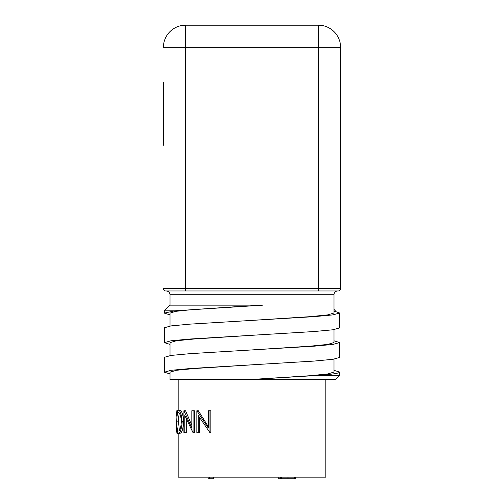 <?xml version="1.0" encoding="UTF-8"?>
<svg xmlns="http://www.w3.org/2000/svg" width="504" height="504" viewBox="0 0 504 504"><rect width="100%" height="100%" fill="white"/><g stroke="black" fill="none" stroke-linecap="round" stroke-linejoin="round"><path stroke-width="0.76" d="M170.024 373.936L164.354 372.191L171.026 370.308L190.027 368.544L313.979 361.078L332.98 359.308L339.646 357.424L339.646 342.544L332.986 344.427L313.998 346.191L252 349.921L309.973 346.191L327.739 344.427L333.976 342.544L333.976 329.635M250.872 320.45L309.979 316.663L327.745 314.893L333.976 313.009L333.976 294.758A3.78 3.78 0 0 1 337.756 290.978M170.024 314.874L164.354 313.129L174.542 310.829L262.937 305.153L170.024 305.153L164.354 310.823L164.354 313.116M243.306 306.212L191.01 309.733L175.449 311.371L170.024 313.129L170.024 326.044M252 379.455L318.087 375.398L339.646 375.398L335.475 379.575L249.707 379.575L309.985 375.719L327.745 373.955L333.976 372.072L333.976 359.169M254.829 335.129L194.021 339.009L176.255 340.78L170.024 342.663L170.024 355.572M339.646 327.896L339.646 313.009L332.968 314.887L313.961 316.663L190.027 324.129L171.026 325.905L164.354 327.776L164.354 342.663L171.02 340.78L190.027 339.016L313.992 331.544L332.98 329.78L339.646 327.896M174.542 310.823L164.354 310.823M333.976 311.491L335.362 311.491L335.362 310.823L333.976 309.374M335.362 311.491L339.646 313.009M170.024 344.402L164.354 342.663M333.976 340.805L339.646 342.544M339.646 375.398L339.646 372.072C339.406 373.256 332.218 374.365 318.087 375.398M252 349.921L190.052 353.657L171.045 355.427L164.354 357.304L164.354 372.16M333.976 370.333L339.646 372.072M163.409 145.234L163.409 82.354M165.766 290.978A2.362 2.362 0 0 1 163.409 288.616L340.591 288.616A2.362 2.362 0 0 1 338.234 290.978L165.766 290.978A2.362 2.362 0 0 1 163.409 288.616M338.234 290.978A2.362 2.362 0 0 0 340.591 288.616L340.591 47.351A22.151 22.151 0 0 0 318.446 25.2L318.446 47.351L185.554 47.351L185.554 290.978L318.446 290.978L318.446 47.351L340.591 47.351A22.151 22.151 0 0 0 318.446 25.2L185.554 25.2A22.151 22.151 0 0 0 163.409 47.351L185.554 47.351L185.554 25.2M253.783 364.72L194.046 368.544L176.268 370.308L170.024 372.191L170.024 379.575L249.707 379.575M278.189 477.149L278.189 478.8L294.405 478.8L294.405 477.149M294.216 478.8L295.533 478.8L295.533 477.149M281.446 478.8L281.446 477.149M287.986 478.8L287.986 477.149M280.602 478.8L280.602 477.149M279.033 478.8L279.033 477.149M208.089 477.149L208.089 478.8L213.438 478.8L213.438 477.149M209.381 478.8L209.381 477.149M196.837 432.728L198.229 432.728L198.229 415.479L209.966 432.728L209.966 410.76L208.309 410.76L208.309 428.054L196.837 410.76L196.837 432.728M199.408 417.413L199.408 432.728L198.229 432.728M208.309 426.649L198.33 410.76L197.127 410.76M209.966 432.728L210.886 432.728L210.886 410.76L209.966 410.76M183.903 432.728L184.798 432.728L184.798 415.479L193.07 432.728L193.07 410.76L191.829 410.76L191.829 428.054L183.903 410.76L183.903 432.728M186.272 419.101L186.272 432.728L184.798 432.728M191.829 425.401L185.573 410.76L184.086 410.76M193.07 432.728L194.361 432.728L194.361 410.76L193.07 410.76M179.374 413.104L178.706 416.569L178.529 421.835L179.367 430.429M178.529 421.835L176.885 421.835C176.816 427.524 177.345 430.592 178.473 431.04C180.035 430.605 180.98 427.505 181.314 421.735C180.968 416.002 180.016 412.908 178.473 412.448C177.339 412.959 176.809 416.09 176.885 421.835M176.715 421.842L177.03 413.62C177.754 410.432 178.227 409.292 178.447 410.199C180.401 410.76 181.597 414.609 182.045 421.735C182.511 423.058 180.779 433.484 178.492 433.295C177.162 432.495 176.57 428.684 176.715 421.842M178.447 410.199L180.06 410.199C181.994 409.651 184.218 420.292 183.576 421.735C183.154 428.797 181.994 432.652 180.098 433.295L178.492 433.295M182.045 421.735L183.576 421.735M176.52 415.63L176.52 416.115A117.778 70.573 179.4 0 1 176.545 414.792L176.917 414.792M176.52 416.115L176.835 416.115M176.545 414.792L176.923 410.199L178.17 410.199M176.828 427.379L176.52 427.379A116.934 69.615 0.6 0 0 176.545 428.684L176.917 433.295L178.17 433.295M176.545 428.684L176.917 428.684M176.52 427.379L176.52 427.997M178.17 433.213L178.17 477.149L325.83 477.149L325.83 379.575M229.339 336.552L228.936 336.577M333.976 294.758L170.024 294.758L170.024 305.153M170.024 294.758C169.817 292.484 168.556 291.224 166.244 290.978M176.52 430.725L176.52 427.619M176.52 415.857L176.52 413.16M178.17 410.262L178.17 379.575"/></g></svg>
